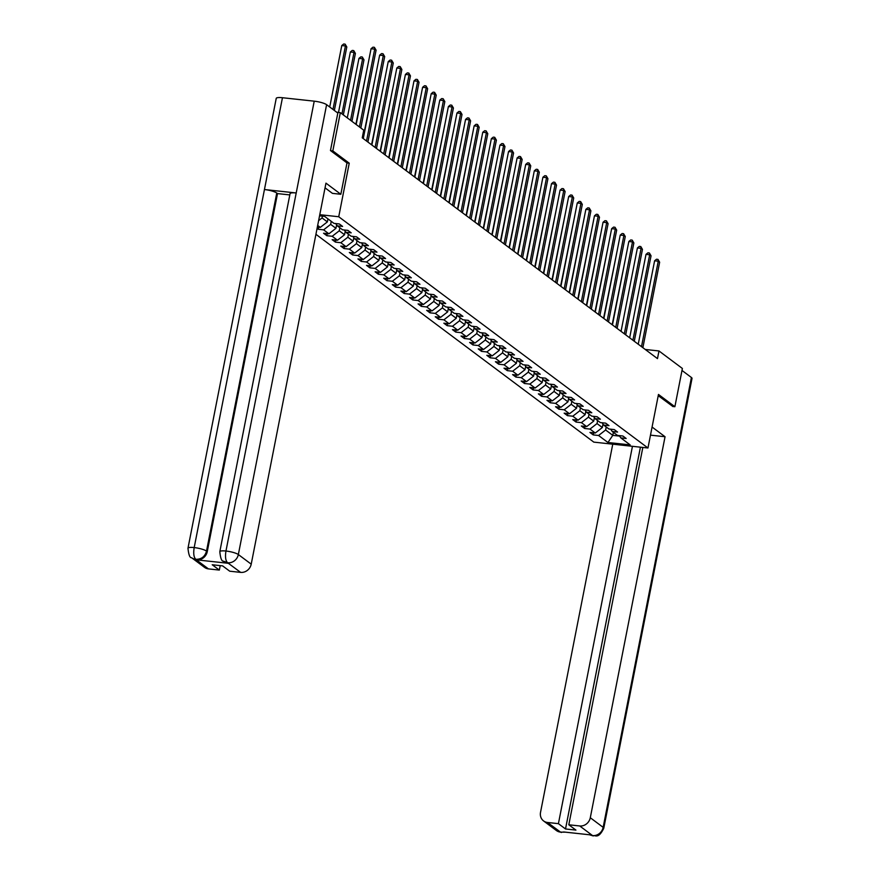 <?xml version="1.0" encoding="UTF-8"?>
<svg xmlns="http://www.w3.org/2000/svg" width="880" height="880" viewBox="0 0 880 880"><rect width="100%" height="100%" fill="white"/><g stroke="black" fill="none" stroke-linecap="round" stroke-linejoin="round"><path stroke-width="1.32" d="M315.931 234.311L593.802 442.123L647.966 447.997L338.734 216.744L319.781 214.687M619.256 435.622L620.829 437.899L626.164 438.482L622.864 436.007L617.518 435.435L612.227 431.475L617.573 432.058L614.273 429.583L608.927 429L603.636 425.051L608.982 425.634L605.682 423.159L600.336 422.576L595.045 418.627L600.391 419.199L597.08 416.735L591.745 416.152L586.454 412.203L591.8 412.775L588.489 410.311L583.154 409.728L577.863 405.768L583.209 406.351L579.898 403.876L574.552 403.304L569.272 399.344L574.607 399.927L571.307 397.452L565.961 396.88L560.67 392.92L566.016 393.503L562.716 391.028L557.37 390.445L552.079 386.496L557.425 387.079L554.125 384.604L548.779 384.021L543.488 380.072L548.834 380.644L545.523 378.18L540.188 377.597L534.897 373.637L540.243 374.22L536.932 371.745L531.597 371.173L526.306 367.213L531.652 367.796L528.341 365.321L522.995 364.749L517.715 360.789L523.05 361.372L519.75 358.897L514.404 358.314L509.124 354.365L514.459 354.948L511.159 352.473L505.813 351.89L500.522 347.941L505.868 348.513L502.568 346.049L497.222 345.466L491.931 341.517L497.277 342.089L493.977 339.625L488.631 339.042L483.34 335.082L488.686 335.665L485.375 333.19L480.04 332.618L474.749 328.658L480.095 329.241L476.784 326.766L471.449 326.183L466.158 322.234L471.504 322.817L468.193 320.342L462.847 319.759L457.567 315.81L462.902 316.382L459.602 313.918L454.256 313.335L448.976 309.386L454.311 309.958L451.011 307.494L445.665 306.911L440.374 302.951L445.72 303.534L442.42 301.059L437.074 300.487L431.783 296.527L437.129 297.11L433.818 294.635L428.483 294.063L423.192 290.103L428.538 290.686L425.227 288.211L419.892 287.628L414.601 283.679L419.947 284.262L416.636 281.787L411.29 281.204L406.01 277.255L411.345 277.827L408.045 275.363L402.699 274.78L397.419 270.82L402.754 271.403L399.454 268.928L394.108 268.356L388.817 264.396L394.163 264.979L390.863 262.504L385.517 261.932L380.226 257.972L385.572 258.555L382.272 256.08L376.926 255.497L371.635 251.548L376.981 252.131L373.67 249.656L368.335 249.073L363.044 245.124L368.39 245.696L365.079 243.232L359.744 242.649L354.453 238.7L359.799 239.272L356.488 236.808L351.142 236.225L345.862 232.265L351.197 232.848L347.897 230.373L342.551 229.801L337.271 225.841L342.606 226.424L339.306 223.949L333.96 223.366L324.599 216.37L319.55 215.82M620.829 437.899L630.19 444.906L607.937 442.497L598.576 435.49L593.23 434.907L593.637 432.839M317.086 228.393L318.263 229.273L323.609 229.856L328.9 233.805L323.554 233.233L326.854 235.697L332.2 236.28L337.491 240.24L332.145 239.657L335.456 242.132L340.791 242.704L346.082 246.664L340.736 246.081L344.047 248.556L349.382 249.128L354.673 253.088L349.327 252.505L352.638 254.98L357.984 255.563L363.264 259.512L357.929 258.929L361.229 261.404L366.575 261.987L371.855 265.936L366.52 265.364L369.82 267.828L375.166 268.411L380.457 272.371L375.111 271.788L378.411 274.263L383.757 274.835L389.048 278.795L383.702 278.212L387.002 280.687L392.348 281.259L397.639 285.219L392.293 284.636L395.604 287.111L400.939 287.694L406.23 291.643L400.884 291.06L404.195 293.535L409.53 294.118L414.821 298.067L409.475 297.495L412.786 299.959L418.132 300.542L423.412 304.491L418.077 303.919L421.377 306.383L426.723 306.966L432.014 310.926L426.668 310.343L429.968 312.818L435.314 313.39L440.605 317.35L435.259 316.767L438.559 319.242L443.905 319.825L449.196 323.774L443.85 323.191L447.161 325.666L452.496 326.249L457.787 330.198L452.441 329.626L455.752 332.09L461.087 332.673L466.378 336.622L461.032 336.05L464.343 338.514L469.689 339.097L474.969 343.057L469.634 342.474L472.934 344.949L478.28 345.521L483.56 349.481L478.225 348.898L481.525 351.373L486.871 351.945L492.162 355.905L486.816 355.322L490.116 357.797L495.462 358.38L500.753 362.329L495.407 361.746L498.707 364.221L504.053 364.804L509.344 368.753L503.998 368.181L507.309 370.645L512.644 371.228L517.935 375.188L512.589 374.605L515.9 377.08L521.235 377.652L526.526 381.612L521.18 381.029L524.491 383.504L529.837 384.076L535.117 388.036L529.782 387.453L533.082 389.928L538.428 390.511L543.708 394.46L538.373 393.877L541.673 396.352L547.019 396.935L552.31 400.884L546.964 400.312L550.264 402.776L555.61 403.359L560.901 407.308L555.555 406.736L558.866 409.2L564.201 409.783L569.492 413.743L564.146 413.16L567.457 415.635L572.792 416.207L578.083 420.167L572.737 419.584L576.048 422.059L581.394 422.642L586.674 426.591L581.339 426.008L584.639 428.483L589.985 429.066L595.265 433.015L589.93 432.443L593.23 434.907M317.669 225.412L320.309 227.381L317.35 227.062M346.984 162.943L349.239 163.185L332.827 150.909L340.329 112.651L363.737 130.163L362.241 137.819L657.481 358.611L658.977 350.955L645.26 349.47M602.998 424.116L602.327 427.537L597.036 423.577L597.63 420.552M610.654 429.198L612.227 431.475M595.265 433.015L602.327 427.537M589.985 429.066L597.036 423.577M594.407 417.692L593.736 421.102L588.445 417.153L589.039 414.128M602.063 422.763L603.636 425.051M586.674 426.591L593.736 421.102M581.394 422.642L588.445 417.153M585.805 411.268L585.145 414.678L579.854 410.729L580.448 407.704M593.472 416.339L595.045 418.627M578.083 420.167L585.145 414.678M572.792 416.207L579.854 410.729M577.214 404.844L576.543 408.254L571.263 404.294L571.857 401.28M584.881 409.915L586.454 412.203M569.492 413.743L576.543 408.254M564.201 409.783L571.263 404.294M568.623 398.409L567.952 401.83L562.672 397.87L563.255 394.856M576.29 403.491L577.863 405.768M560.901 407.308L567.952 401.83M555.61 403.359L562.672 397.87M560.032 391.985L559.361 395.406L554.07 391.446L554.664 388.432M567.699 397.067L569.272 399.344M552.31 400.884L559.361 395.406M547.019 396.935L554.07 391.446M551.441 385.561L550.77 388.971L545.479 385.022L546.073 381.997M559.097 390.632L560.67 392.92M543.708 394.46L550.77 388.971M538.428 390.511L545.479 385.022M542.85 379.137L542.179 382.547L536.888 378.598L537.482 375.573M550.506 384.208L552.079 386.496M535.117 388.036L542.179 382.547M529.837 384.076L536.888 378.598M534.259 372.713L533.588 376.123L528.297 372.174L528.891 369.149M541.915 377.784L543.488 380.072M526.526 381.612L533.588 376.123M521.235 377.652L528.297 372.174M525.657 366.278L524.986 369.699L519.706 365.739L520.3 362.725M533.324 371.36L534.897 373.637M517.935 375.188L524.986 369.699M512.644 371.228L519.706 365.739M517.066 359.854L516.395 363.275L511.115 359.315L511.709 356.301M524.733 364.936L526.306 367.213M509.344 368.753L516.395 363.275M504.053 364.804L511.115 359.315M508.475 353.43L507.804 356.84L502.513 352.891L503.107 349.866M516.142 358.501L517.715 360.789M500.753 362.329L507.804 356.84M495.462 358.38L502.513 352.891M499.884 347.006L499.213 350.416L493.922 346.467L494.516 343.442M507.551 352.077L509.124 354.365M492.162 355.905L499.213 350.416M486.871 351.945L493.922 346.467M491.293 340.582L490.622 343.992L485.331 340.043L485.925 337.018M498.949 345.653L500.522 347.941M483.56 349.481L490.622 343.992M478.28 345.521L485.331 340.043M482.702 334.147L482.031 337.568L476.74 333.608L477.334 330.594M490.358 339.229L491.931 341.517M474.969 343.057L482.031 337.568M469.689 339.097L476.74 333.608M474.1 327.723L473.44 331.144L468.149 327.184L468.743 324.17M481.767 332.805L483.34 335.082M466.378 336.622L473.44 331.144M461.087 332.673L468.149 327.184M465.509 321.299L464.838 324.72L459.558 320.76L460.152 317.735M473.176 326.381L474.749 328.658M457.787 330.198L464.838 324.72M452.496 326.249L459.558 320.76M456.918 314.875L456.247 318.285L450.967 314.336L451.55 311.311M464.585 319.946L466.158 322.234M449.196 323.774L456.247 318.285M443.905 319.825L450.967 314.336M448.327 308.451L447.656 311.861L442.365 307.912L442.959 304.887M455.994 313.522L457.567 315.81M440.605 317.35L447.656 311.861M435.314 313.39L442.365 307.912M439.736 302.027L439.065 305.437L433.774 301.477L434.368 298.463M447.392 307.098L448.976 309.386M432.014 310.926L439.065 305.437M426.723 306.966L433.774 301.477M431.145 295.592L430.474 299.013L425.183 295.053L425.777 292.039M438.801 300.674L440.374 302.951M423.412 304.491L430.474 299.013M418.132 300.542L425.183 295.053M422.554 289.168L421.883 292.589L416.592 288.629L417.186 285.615M430.21 294.25L431.783 296.527M414.821 298.067L421.883 292.589M409.53 294.118L416.592 288.629M413.952 282.744L413.292 286.154L408.001 282.205L408.595 279.18M421.619 287.815L423.192 290.103M406.23 291.643L413.292 286.154M400.939 287.694L408.001 282.205M405.361 276.32L404.69 279.73L399.41 275.781L400.004 272.756M413.028 281.391L414.601 283.679M397.639 285.219L404.69 279.73M392.348 281.259L399.41 275.781M396.77 269.896L396.099 273.306L390.808 269.357L391.402 266.332M404.437 274.967L406.01 277.255M389.048 278.795L396.099 273.306M383.757 274.835L390.808 269.357M388.179 263.461L387.508 266.882L382.217 262.922L382.811 259.908M395.846 268.543L397.419 270.82M380.457 272.371L387.508 266.882M375.166 268.411L382.217 262.922M379.588 257.037L378.917 260.458L373.626 256.498L374.22 253.484M387.244 262.119L388.817 264.396M371.855 265.936L378.917 260.458M366.575 261.987L373.626 256.498M370.997 250.613L370.326 254.023L365.035 250.074L365.629 247.049M378.653 255.684L380.226 257.972M363.264 259.512L370.326 254.023M357.984 255.563L365.035 250.074M362.395 244.189L361.735 247.599L356.444 243.65L357.038 240.625M370.062 249.26L371.635 251.548M354.673 253.088L361.735 247.599M349.382 249.128L356.444 243.65M353.804 237.765L353.133 241.175L347.853 237.226L348.447 234.201M361.471 242.836L363.044 245.124M346.082 246.664L353.133 241.175M340.791 242.704L347.853 237.226M345.213 231.33L344.542 234.751L339.262 230.791L339.845 227.777M352.88 236.412L354.453 238.7M337.491 240.24L344.542 234.751M332.2 236.28L339.262 230.791M336.622 224.906L335.951 228.327L330.66 224.367L331.254 221.353M344.289 229.988L345.862 232.265M328.9 233.805L335.951 228.327M323.609 229.856L330.66 224.367M327.954 218.878L327.36 221.903L322.069 217.943L322.432 216.128M335.687 223.564L337.271 225.841M320.309 227.381L327.36 221.903M318.615 220.638L322.069 217.943M332.827 150.909L330.627 150.667M340.329 112.651L336.765 112.266M672.683 406.483L674.883 406.714L682.385 368.467L658.977 350.955M674.883 406.714L658.471 394.438L647.966 447.997M349.239 163.185L338.734 216.744M613.382 432.333L612.788 435.358L619.575 436.095M606.221 426.987L605.627 430.001L612.788 435.358L607.937 442.497M598.576 435.49L605.627 430.001M318.263 229.273L318.67 227.205M326.854 235.697L327.261 233.629M335.456 242.132L335.852 240.064M344.047 248.556L344.454 246.488M352.638 254.98L353.045 252.912M361.229 261.404L361.636 259.336M369.82 267.828L370.227 265.76M378.411 274.263L378.818 272.184M387.002 280.687L387.409 278.619M395.604 287.111L396.011 285.043M404.195 293.535L404.602 291.467M412.786 299.959L413.193 297.891M421.377 306.383L421.784 304.315M429.968 312.818L430.375 310.75M438.559 319.242L438.966 317.174M447.161 325.666L447.557 323.598M455.752 332.09L456.159 330.022M464.343 338.514L464.75 336.446M472.934 344.949L473.341 342.881M481.525 351.373L481.932 349.305M490.116 357.797L490.523 355.729M498.707 364.221L499.114 362.153M507.309 370.645L507.716 368.577M515.9 377.08L516.307 375.001M524.491 383.504L524.898 381.436M533.082 389.928L533.489 387.86M541.673 396.352L542.08 394.284M550.264 402.776L550.671 400.708M558.866 409.2L559.262 407.132M567.457 415.635L567.864 413.567M576.048 422.059L576.455 419.991M584.639 428.483L585.046 426.415M359.436 126.951L374.704 49.137L376.079 50.16L360.822 127.974M356.18 124.509L371.052 48.741L374.704 49.137L374.407 47.333L376.079 50.16M371.052 48.741L372.944 47.179L374.407 47.333M334.356 110.462L346.808 46.992L345.433 45.958L341.77 45.562L329.714 106.997M341.77 45.562L343.673 44L345.136 44.154L345.433 45.958L332.981 109.439M345.136 44.154L346.808 46.992M325.039 187.847L332.42 193.358L340.835 194.271L325.963 183.15L251.218 564.157A9.559 8.613 126.8 0 1 240.636 572.385L229.724 571.197L222.618 565.884L212.223 564.762L219.329 570.075L208.428 568.887A9.559 8.613 126.8 0 1 204.501 567.358L191.642 557.744A9.559 8.613 -53.2 0 0 195.569 559.273L208.428 568.887M219.813 551.683A9.79 1.991 11.1 0 1 225.962 551.023C225.038 556.743 225.555 560.637 227.535 562.683L223.487 561.198C221.716 561.462 220.484 558.294 219.813 551.683L290.059 193.633A9.79 1.991 11.1 0 1 296.208 192.973L314.226 101.167A9.79 1.991 11.1 0 1 326.612 104.676L337.821 113.058L330.462 150.546L346.995 162.91L340.835 194.271M191.642 557.744C189.871 558.008 188.65 554.84 187.979 548.229L276.232 98.373A9.79 1.991 11.1 0 1 282.458 97.724L264.451 189.53A9.79 1.991 11.1 0 1 276.76 193.028L206.514 551.089L207.262 551.639A9.559 8.613 126.8 0 1 196.68 559.867L228.151 563.277A9.559 8.613 126.8 0 1 224.224 561.759L223.487 561.198M314.226 101.167L282.458 97.724M326.612 104.676L238.348 554.543A9.79 1.991 11.1 0 0 225.962 551.023L296.208 192.973L264.451 189.53L194.194 547.58C193.259 553.289 193.765 557.172 195.701 559.229L195.569 559.273M219.329 570.075L220.209 565.62M289.806 194.92L277.508 193.589L207.262 551.639M277.508 193.589L276.76 193.028M650.485 435.149L665.049 436.733L590.293 817.74L603.152 827.354L691.416 377.498L682 370.447M652.069 427.031L665.049 436.733M612.755 444.18L540.529 812.339A9.559 8.613 -53.2 0 0 543.587 820.941A9.559 8.613 -53.2 0 0 547.503 822.47L558.415 823.658L632.445 446.314M691.416 377.498A9.79 1.991 11.1 0 1 692.021 378.4L603.768 828.267A9.79 1.991 11.1 0 0 603.152 827.354A9.559 8.613 126.8 0 1 592.57 835.582L579.711 825.968A9.559 8.613 -53.2 0 0 590.293 817.74M640.42 447.183L565.521 828.971L575.916 830.093L568.81 824.78L579.711 825.968M565.521 828.971L558.415 823.658M589.534 834.779L563.585 831.963M568.81 824.78L642.84 447.436M672.87 406.494L658.229 395.67M565.257 832.15L560.736 832.128M603.768 828.267C598.158 839.894 594.847 834.471 593.263 835.945L592.57 835.582M366.531 141.02L383.295 55.561L384.681 56.595L367.906 142.054M363.275 138.589L379.643 55.165L383.295 55.561L383.009 53.757L384.681 56.595M379.643 55.165L381.546 53.603L383.009 53.757M375.122 147.444L391.897 61.985L393.272 63.019L376.497 148.478M371.866 145.013L388.234 61.589L391.897 61.985L391.6 60.192L393.272 63.019M388.234 61.589L390.137 60.027L391.6 60.192M343.332 114.906L355.399 53.416L354.024 52.382L350.361 51.986L338.503 112.453M350.361 51.986L352.264 50.424L353.727 50.589L354.024 52.382L341.957 113.872M353.727 50.589L355.399 53.416M351.934 121.33L363.99 59.84L362.615 58.806L358.952 58.41L347.292 117.865M358.952 58.41L360.855 56.848L362.318 57.013L362.615 58.806L350.548 120.296M362.318 57.013L363.99 59.84M383.713 153.879L400.488 68.409L401.863 69.443L385.099 154.902M380.457 151.437L396.825 68.013L400.488 68.409L400.191 66.616L401.863 69.443M396.825 68.013L398.728 66.451L400.191 66.616M392.315 160.303L409.079 74.833L410.454 75.867L393.69 161.326M389.048 157.861L405.416 74.437L409.079 74.833L408.782 73.04L410.454 75.867M405.416 74.437L407.319 72.875L408.782 73.04M400.906 166.727L417.67 81.268L419.045 82.291L402.281 167.761M397.639 164.285L414.007 80.872L417.67 81.268L417.373 79.464L419.045 82.291M414.007 80.872L415.91 79.31L417.373 79.464M367.884 64.878L355.883 124.289M376.475 71.302L362.978 138.369M385.066 77.726L371.569 144.793M409.497 173.151L426.261 87.692L427.636 88.715L410.872 174.185M406.241 170.72L422.598 87.296L426.261 87.692L425.964 85.888L427.636 88.715M422.598 87.296L424.501 85.734L425.964 85.888M393.657 84.15L380.16 151.217M418.088 179.575L434.852 94.116L436.238 95.15L419.463 180.609M414.832 177.144L431.2 93.72L434.852 94.116L434.566 92.312L436.238 95.15M431.2 93.72L433.092 92.158L434.566 92.312M402.248 90.585L388.751 157.641M426.679 186.01L443.443 100.54L444.829 101.574L428.054 187.033M423.423 183.568L439.791 100.144L443.443 100.54L443.157 98.747L444.829 101.574M439.791 100.144L441.694 98.582L443.157 98.747M410.839 97.009L397.353 164.065M435.27 192.434L452.045 106.964L453.42 107.998L436.656 193.457M432.014 189.992L448.382 106.568L452.045 106.964L451.748 105.171L453.42 107.998M448.382 106.568L450.285 105.006L451.748 105.171M419.441 103.433L405.944 170.5M443.861 198.858L460.636 113.399L462.011 114.422L445.247 199.892M440.605 196.416L456.973 113.003L460.636 113.399L460.339 111.595L462.011 114.422M456.973 113.003L458.876 111.441L460.339 111.595M428.032 109.857L414.535 176.924M452.463 205.282L469.227 119.823L470.602 120.846L453.838 206.316M449.196 202.851L465.564 119.427L469.227 119.823L468.93 118.019L470.602 120.846M465.564 119.427L467.467 117.865L468.93 118.019M436.623 116.281L423.126 183.348M461.054 211.706L477.818 126.247L479.193 127.281L462.429 212.74M457.798 209.275L474.155 125.851L477.818 126.247L477.521 124.443L479.193 127.281M474.155 125.851L476.058 124.289L477.521 124.443M445.214 122.705L431.717 189.772M469.645 218.141L486.409 132.671L487.784 133.705L471.02 219.164M466.389 215.699L482.757 132.275L486.409 132.671L486.112 130.878L487.784 133.705M482.757 132.275L484.649 130.713L486.112 130.878M453.805 129.14L440.308 196.196M478.236 224.565L495 139.095L496.386 140.129L479.611 225.588M474.98 222.123L491.348 138.699L495 139.095L494.714 137.302L496.386 140.129M491.348 138.699L493.251 137.137L494.714 137.302M462.396 135.564L448.899 202.62M486.827 230.989L503.602 145.53L504.977 146.553L488.202 232.023M483.571 228.547L499.939 145.123L503.602 145.53L503.305 143.726L504.977 146.553M499.939 145.123L501.842 143.572L503.305 143.726M470.998 141.988L457.501 209.055M495.418 237.413L512.193 151.954L513.568 152.977L496.804 238.447M492.162 234.982L508.53 151.558L512.193 151.954L511.896 150.15L513.568 152.977M508.53 151.558L510.433 149.996L511.896 150.15M479.589 148.412L466.092 215.479M504.02 243.837L520.784 158.378L522.159 159.412L505.395 244.871M500.753 241.406L517.121 157.982L520.784 158.378L520.487 156.574L522.159 159.412M517.121 157.982L519.024 156.42L520.487 156.574M488.18 154.836L474.683 221.903M512.611 250.261L529.375 164.802L530.75 165.836L513.986 251.295M509.344 247.83L525.712 164.406L529.375 164.802L529.078 163.009L530.75 165.836M525.712 164.406L527.615 162.844L529.078 163.009M496.771 161.271L483.274 228.327M521.202 256.696L537.966 171.226L539.341 172.26L522.577 257.719M517.946 254.254L534.303 170.83L537.966 171.226L537.669 169.433L539.341 172.26M534.303 170.83L536.206 169.268L537.669 169.433M505.362 167.695L491.865 234.751M529.793 263.12L546.557 177.65L547.932 178.684L531.168 264.143M526.537 260.678L542.905 177.254L546.557 177.65L546.271 175.857L547.932 178.684M542.905 177.254L544.797 175.692L546.271 175.857M513.953 174.119L500.456 241.186M538.384 269.544L555.148 184.085L556.534 185.108L539.759 270.578M535.128 267.102L551.496 183.689L555.148 184.085L554.862 182.281L556.534 185.108M551.496 183.689L553.399 182.127L554.862 182.281M522.544 180.543L509.058 247.61M546.975 275.968L563.75 190.509L565.125 191.532L548.361 277.002M543.719 273.537L560.087 190.113L563.75 190.509L563.453 188.705L565.125 191.532M560.087 190.113L561.99 188.551L563.453 188.705M531.146 186.967L517.649 254.034M555.566 282.392L572.341 196.933L573.716 197.967L556.952 283.426M552.31 279.961L568.678 196.537L572.341 196.933L572.044 195.129L573.716 197.967M568.678 196.537L570.581 194.975L572.044 195.129M539.737 193.402L526.24 260.458M564.168 288.827L580.932 203.357L582.307 204.391L565.543 289.85M560.901 286.385L577.269 202.961L580.932 203.357L580.635 201.564L582.307 204.391M577.269 202.961L579.172 201.399L580.635 201.564M548.328 199.826L534.831 266.882M572.759 295.251L589.523 209.781L590.898 210.815L574.134 296.274M569.492 292.809L585.86 209.385L589.523 209.781L589.226 207.988L590.898 210.815M585.86 209.385L587.763 207.823L589.226 207.988M556.919 206.25L543.422 273.317M581.35 301.675L598.114 216.216L599.489 217.239L582.725 302.709M578.094 299.233L594.462 215.82L598.114 216.216L597.817 214.412L599.489 217.239M594.462 215.82L596.354 214.258L597.817 214.412M565.51 212.674L552.013 279.741M589.941 308.099L606.705 222.64L608.091 223.663L591.316 309.133M586.685 305.668L603.053 222.244L606.705 222.64L606.419 220.836L608.091 223.663M603.053 222.244L604.956 220.682L606.419 220.836M574.101 219.098L560.604 286.165M598.532 314.523L615.307 229.064L616.682 230.098L599.907 315.557M595.276 312.092L611.644 228.668L615.307 229.064L615.01 227.26L616.682 230.098M611.644 228.668L613.547 227.106L615.01 227.26M582.703 225.522L569.206 292.589M607.123 320.958L623.898 235.488L625.273 236.522L608.509 321.981M603.867 318.516L620.235 235.092L623.898 235.488L623.601 233.695L625.273 236.522M620.235 235.092L622.138 233.53L623.601 233.695M591.294 231.957L577.797 299.013M615.725 327.382L632.489 241.912L633.864 242.946L617.1 328.405M612.458 324.94L628.826 241.516L632.489 241.912L632.192 240.119L633.864 242.946M628.826 241.516L630.729 239.954L632.192 240.119M599.885 238.381L586.388 305.437M624.316 333.806L641.08 248.347L642.455 249.37L625.691 334.84M621.049 331.364L637.417 247.94L641.08 248.347L640.783 246.543L642.455 249.37M637.417 247.94L639.32 246.389L640.783 246.543M608.476 244.805L594.979 311.872M632.907 340.23L649.671 254.771L651.046 255.794L634.282 341.264M629.651 337.799L646.008 254.375L649.671 254.771L649.374 252.967L651.046 255.794M646.008 254.375L647.911 252.813L649.374 252.967M617.067 251.229L603.57 318.296M641.498 346.654L658.262 261.195L659.637 262.229L642.873 347.688M638.242 344.223L654.61 260.799L658.262 261.195L657.976 259.391L659.637 262.229M654.61 260.799L656.502 259.237L657.976 259.391M625.658 257.653L612.161 324.72M196.68 559.867L195.701 559.24M240.636 572.385L227.535 562.694M227.403 562.727L228.151 563.277M227.766 562.771A9.559 8.613 126.8 0 0 238.348 554.543L251.218 564.157M187.979 548.229A9.79 1.991 11.1 0 1 194.194 547.58A9.79 1.991 11.1 0 1 206.514 551.089C205.007 556.567 201.476 559.306 195.932 559.317M547.503 822.47L560.604 832.172M561.44 832.491L556.446 830.566A9.559 8.613 -53.2 0 0 560.373 832.095M543.587 820.941L556.446 830.566M593.252 835.945L589.468 834.768"/></g></svg>
